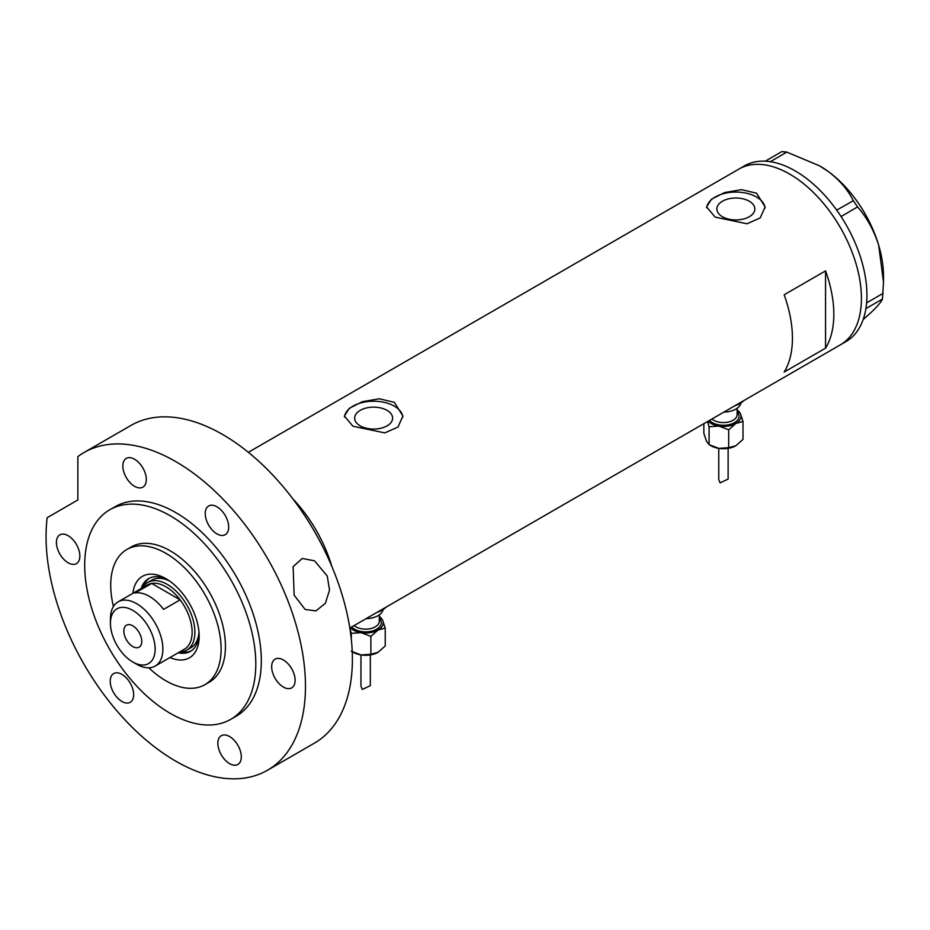 <?xml version="1.0" encoding="UTF-8"?>
<svg xmlns="http://www.w3.org/2000/svg" width="930" height="930" viewBox="0 0 930 930"><rect width="100%" height="100%" fill="white"/><g stroke="black" fill="none" stroke-linecap="round" stroke-linejoin="round"><path stroke-width="1.4" d="M387.066 410.363A18.984 10.962 -0 0 0 366.374 407.979A18.984 10.962 -0 0 0 354.656 418.105A18.984 10.962 -0 0 0 360.212 425.859A18.984 10.962 -0 0 0 380.905 428.242A18.984 10.962 -0 0 0 392.623 418.105A18.984 10.962 -0 0 0 387.066 410.363M749.278 201.229A18.984 10.962 -0 0 0 728.585 198.857A18.984 10.962 -0 0 0 716.867 208.983A18.984 10.962 -0 0 0 722.424 216.737A18.984 10.962 -0 0 0 743.117 219.108A18.984 10.962 -0 0 0 754.846 208.983A18.984 10.962 -0 0 0 749.278 201.229M756.555 193.208L741.524 189.662L724.691 192.533L711.508 199.16L706.579 206.902L715.158 217.108L747.011 223.781L760.205 217.922L765.123 206.902L756.555 193.208M765.076 208.041A29.272 16.903 -0 0 0 756.555 197.032A29.272 16.903 -0 0 0 725.586 193.161A29.272 16.903 -0 0 0 706.649 207.82M394.332 402.33L379.312 398.784L362.468 401.655L349.296 408.293L344.367 416.024L352.935 426.231L384.799 432.903L397.994 427.044L402.911 416.024L394.332 402.33M402.864 417.163A29.272 16.903 -0 0 0 394.332 406.154A29.272 16.903 -0 0 0 363.374 402.283A29.272 16.903 -0 0 0 344.437 416.942M784.153 372.058L825.549 348.157A101.475 58.59 -120 0 0 825.549 270.886L784.153 294.787A101.475 58.59 60 0 1 784.153 372.058M328.174 558.047L328.929 557.605A101.475 58.59 -120 0 0 292.834 498.817A101.475 58.59 60 0 1 331.789 566.289M789.675 174.096A101.475 58.59 60 0 1 855.96 263.516A101.475 58.59 60 0 1 840.406 344.821A101.475 58.59 -120 0 0 855.984 263.597A101.475 58.59 -120 0 0 738.932 169.062A101.475 58.59 60 0 1 789.675 174.096M825.549 348.157L825.549 270.886M349.82 628.064L845.928 341.636A101.475 58.59 -120 0 0 865.9 308.621A101.475 58.59 -120 0 0 866.202 306.633L866.423 304.784A101.475 58.59 -120 0 0 866.632 302.727A101.475 58.59 -120 0 0 861.506 260.412A101.475 58.59 -120 0 0 841.08 216.551A101.475 58.59 -120 0 0 839.604 214.33L838.232 212.319A101.475 58.59 -120 0 0 836.698 210.145L853.31 200.682L857.553 206.902C866.876 217.539 873.921 230.349 878.687 245.299L883.5 282.069L882.477 299.042C881.315 301.936 877.269 306.633 870.352 313.143L863.18 319.478M882.477 299.042L865.9 308.621M865.958 308.574L866.202 306.633M857.553 206.902L841.08 216.551M841.034 216.434L839.604 214.33M786.78 152.09L770.365 161.692A101.475 58.59 -120 0 0 768.587 161.448L766.994 161.297A101.475 58.59 -120 0 0 765.262 161.181L781.828 151.59L786.78 152.09L819.47 165.807L828.363 171.573C839.697 180.211 848.009 189.918 853.31 200.682M770.261 161.622L768.587 161.448M866.423 304.784L866.667 302.855L883.175 293.31M838.232 212.319L836.791 210.215M766.994 161.297L765.32 161.123M819.772 165.97A89.768 51.824 60 0 1 820.028 166.121A89.768 51.824 60 0 1 828.363 171.573A89.768 51.824 60 0 1 878.687 245.299A89.768 51.824 60 0 1 883.5 276.07L883.5 282.069M836.698 210.145A101.475 58.59 -120 0 0 770.365 161.692M765.262 161.181A101.475 58.59 -120 0 0 744.453 165.877L248.345 452.305M132.909 593.305A47.035 27.156 60 0 1 165.912 578.669L165.912 578.669A47.035 27.156 60 0 1 199.171 636.271A47.035 27.156 60 0 1 169.981 657.533M167.76 579.797A41.955 24.227 -120 0 0 148.521 578.658A41.955 24.227 -120 0 0 141.139 588.551M169.562 581.006A39.025 22.529 -120 0 0 151.916 580.076L147.777 582.471A39.025 22.529 60 0 1 167.295 584.4A39.025 22.529 60 0 1 192.789 618.799A39.025 22.529 60 0 1 186.802 650.07A39.025 22.529 60 0 1 179.734 651.895M149.509 578.146A41.955 24.227 -120 0 0 143.371 586.574M148.823 667.798A78.062 45.07 -120 0 0 165.912 680.807A78.062 45.07 -120 0 0 204.937 684.666A78.062 45.07 -120 0 0 216.911 622.124A78.062 45.07 -120 0 0 165.912 553.338A78.062 45.07 -120 0 0 126.887 549.467A78.062 45.07 -120 0 0 113.437 606.511M328.929 557.605L328.929 559.732M178.223 652.779A41.955 24.227 -120 0 0 190.476 651.326A41.955 24.227 -120 0 0 199.113 634.109M181.048 651.837A41.955 24.227 -120 0 0 191.417 650.733M186.802 650.07L190.952 647.675A39.025 22.529 -120 0 0 198.962 631.935M136.663 664.229L132.792 661.997A31.608 18.251 -120 0 0 155.147 649.094A31.608 18.251 -120 0 0 132.792 610.371A31.608 18.251 -120 0 0 110.438 623.286A31.608 18.251 -120 0 0 132.792 661.997L136.663 664.229A37.072 21.402 60 0 0 155.194 666.066L184.454 649.175A37.072 21.402 -120 0 0 180.129 599.838A37.072 21.402 -120 0 0 165.912 586.795A37.072 21.402 -120 0 0 151.695 583.424A37.072 21.402 -120 0 0 147.37 584.958L118.122 601.85A37.072 21.402 60 0 1 136.663 603.686A37.072 21.402 60 0 1 160.878 636.353A37.072 21.402 60 0 1 155.194 666.066M132.792 625.832A12.683 7.324 -120 0 0 126.457 625.204A12.683 7.324 -120 0 0 124.515 635.364A12.683 7.324 -120 0 0 132.792 646.548A12.683 7.324 -120 0 0 139.14 647.175A12.683 7.324 -120 0 0 141.081 637.004A12.683 7.324 -120 0 0 132.792 625.832M163.564 609.394L180.129 599.838L151.695 583.424L135.141 592.98A37.072 21.402 -120 0 1 149.358 596.351A37.072 21.402 -120 0 1 163.564 609.394M142.662 587.679A39.025 22.529 60 0 1 147.777 582.471M110.438 623.286L110.438 618.822A37.072 21.402 60 0 1 118.122 601.85M327.255 576.065L329.534 590.108L325.349 603.338L315.933 610.882L305.168 609.476L294.147 595.188L293.124 566.661L302.227 558.477L314.549 560.813L327.255 576.065M204.937 684.666L209.273 682.167A78.062 45.07 -120 0 0 221.235 619.613A78.062 45.07 -120 0 0 170.248 550.827A78.062 45.07 -120 0 0 131.223 546.968L126.887 549.467M170.248 515.778A120.993 69.855 -120 0 0 109.752 509.791A120.993 69.855 -120 0 0 91.21 606.732A120.993 69.855 -120 0 0 170.248 713.356A120.993 69.855 -120 0 0 230.745 719.343A120.993 69.855 -120 0 0 249.287 622.391A120.993 69.855 -120 0 0 170.248 515.778M230.745 719.343L236.255 716.158A120.993 69.855 -120 0 0 254.808 619.206A120.993 69.855 -120 0 0 175.77 512.593A120.993 69.855 -120 0 0 115.273 506.606L109.752 509.791M175.77 461.606A183.431 105.904 -120 0 0 84.049 452.515A183.431 105.904 -120 0 0 77.864 456.607L77.864 499.98L47.151 517.708A183.431 105.904 -120 0 0 175.77 761.159A183.431 105.904 -120 0 0 267.48 770.238A183.431 105.904 -120 0 0 295.601 623.251A183.431 105.904 -120 0 0 175.77 461.606M267.48 770.238L314.398 743.151A183.431 105.904 -120 0 0 342.519 596.165A183.431 105.904 -120 0 0 222.677 434.519A183.431 105.904 -120 0 0 130.967 425.428L84.049 452.515M68.134 562.778A16.589 9.579 -120 0 0 76.434 563.603A16.589 9.579 -120 0 0 78.969 550.316A16.589 9.579 -120 0 0 68.134 535.692A16.589 9.579 -120 0 0 59.846 534.878A16.589 9.579 -120 0 0 57.3 548.165A16.589 9.579 -120 0 0 68.134 562.778M134.583 486.32A16.589 9.579 -120 0 0 142.871 487.146A16.589 9.579 -120 0 0 145.417 473.858A16.589 9.579 -120 0 0 134.583 459.234A16.589 9.579 -120 0 0 126.282 458.42A16.589 9.579 -120 0 0 123.737 471.708A16.589 9.579 -120 0 0 134.583 486.32M216.957 533.878A16.589 9.579 -120 0 0 225.246 534.703A16.589 9.579 -120 0 0 227.792 521.416A16.589 9.579 -120 0 0 216.957 506.792A16.589 9.579 -120 0 0 208.657 505.978A16.589 9.579 -120 0 0 206.123 519.266A16.589 9.579 -120 0 0 216.957 533.878M283.394 687.061A16.589 9.579 -120 0 0 291.683 687.886A16.589 9.579 -120 0 0 294.229 674.587A16.589 9.579 -120 0 0 283.394 659.975A16.589 9.579 -120 0 0 275.106 659.149A16.589 9.579 -120 0 0 272.56 672.448A16.589 9.579 -120 0 0 283.394 687.061M229.582 763.623A16.589 9.579 -120 0 0 237.871 764.448A16.589 9.579 -120 0 0 240.417 751.149A16.589 9.579 -120 0 0 229.582 736.537A16.589 9.579 -120 0 0 221.282 735.711A16.589 9.579 -120 0 0 218.748 749.01A16.589 9.579 -120 0 0 229.582 763.623M121.946 701.487A16.589 9.579 -120 0 0 130.247 702.301A16.589 9.579 -120 0 0 132.781 689.014A16.589 9.579 -120 0 0 121.946 674.401A16.589 9.579 -120 0 0 113.658 673.576A16.589 9.579 -120 0 0 111.112 686.863A16.589 9.579 -120 0 0 121.946 701.487M718.75 448.365L718.75 479.462L720.122 482.879L728.12 479.09L728.12 448.365M707.521 421.546L709.09 426.777L718.89 426.079A17.565 10.137 180 0 1 711.02 423.452A17.565 10.137 180 0 1 708.09 421.22M740.908 402.981A17.565 10.137 180 0 1 723.924 412.071M743.907 400.539A23.413 13.52 180 0 1 734.805 405.794M737.095 409.909A17.565 10.137 180 0 1 740.396 413.652A17.565 10.137 180 0 1 735.851 423.452L743.024 421.523L740.396 413.652L737.095 409.839M718.89 426.079A17.565 10.137 0 0 0 735.851 423.452L728.678 429.811L718.89 426.079M743.024 421.523L743.024 439.402L735.851 445.761A17.565 10.137 180 0 1 718.89 448.376A17.565 10.137 180 0 1 710.311 445.331M735.851 445.761L728.678 447.679L718.89 448.376L709.09 444.645L706.475 441.215L703.847 433.334L703.847 423.662M709.09 444.645L709.09 426.777M728.678 447.679L728.678 429.811M360.956 654.929L360.956 686.038L362.328 689.456L370.314 685.666L370.314 654.929M349.924 628.727L351.296 633.353L361.084 632.644A17.565 10.137 180 0 1 353.214 630.029A17.565 10.137 180 0 1 350.296 627.785M383.102 609.545A17.565 10.137 180 0 1 366.129 618.648M386.101 607.116A23.413 13.52 180 0 1 377.01 612.359M379.3 616.485A17.565 10.137 180 0 1 382.602 620.229A17.565 10.137 180 0 1 378.057 630.029L385.229 628.099L382.602 620.229L379.3 616.404M361.084 632.644A17.565 10.137 0 0 0 378.057 630.029L370.884 636.376L361.084 632.644M385.229 628.099L385.229 645.966L378.057 652.325A17.565 10.137 180 0 1 361.084 654.952A17.565 10.137 180 0 1 352.517 651.895M378.057 652.325L370.884 654.255L361.084 654.952L351.296 651.221M351.296 639.143L351.296 633.353M370.884 654.255L370.884 636.376M711.973 418.977A13.659 7.882 0 0 0 713.775 420.267A13.659 7.882 0 0 0 728.667 421.976A13.659 7.882 0 0 0 737.095 414.687L737.095 408.317M737.095 411.92A15.612 9.009 180 0 1 732.828 423.476A15.612 9.009 180 0 1 712.392 422.65A15.612 9.009 180 0 1 709.532 420.383M354.167 625.553A13.659 7.882 0 0 0 355.981 626.832A13.659 7.882 0 0 0 370.861 628.54A13.659 7.882 0 0 0 379.3 621.263L379.3 614.881M379.3 618.485A15.612 9.009 180 0 1 375.023 630.052A15.612 9.009 180 0 1 354.597 629.226A15.612 9.009 180 0 1 351.738 626.96"/></g></svg>
